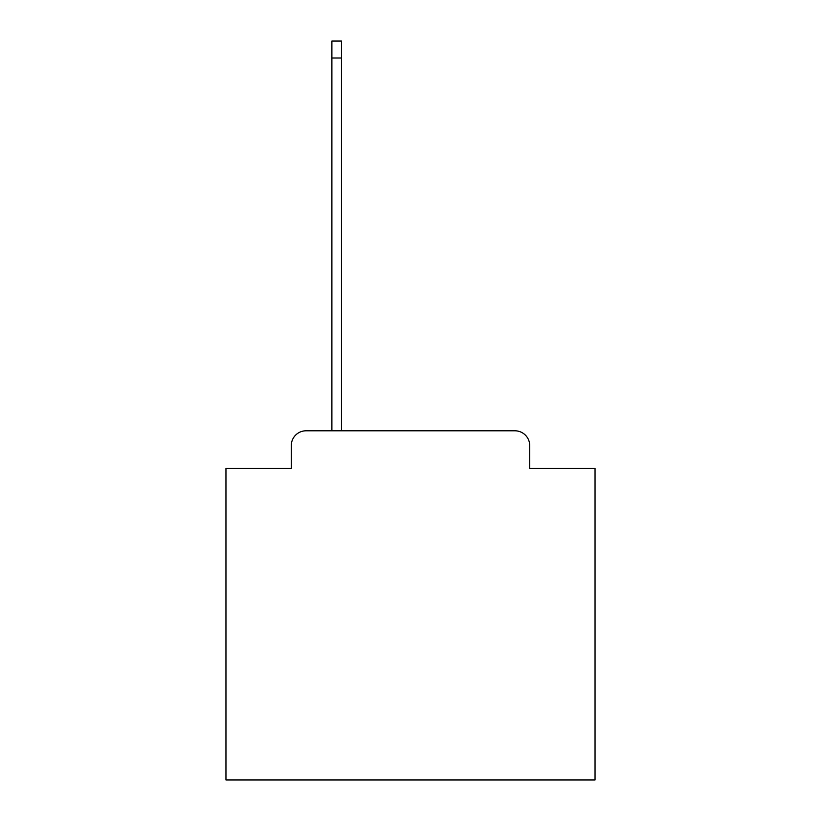 <?xml version="1.0" encoding="UTF-8"?>
<svg xmlns="http://www.w3.org/2000/svg" width="821" height="821" viewBox="0 0 821 821"><rect width="100%" height="100%" fill="white"/><g stroke="black" fill="none" stroke-linecap="round" stroke-linejoin="round"><path stroke-width="1.23" d="M291.291 445.567L291.291 468.442L291.291 445.567A14.768 14.768 0 0 1 306.048 430.799L331.889 430.799L331.889 41.05L341.485 41.05L341.485 430.799L514.952 430.799L306.048 430.799M529.709 468.442L529.709 445.567L529.709 468.442L595.04 468.442L595.04 779.95L225.96 779.95L225.96 468.442L291.291 468.442M529.709 445.567A14.768 14.768 0 0 0 514.952 430.799M331.889 58.024L341.485 58.024"/></g></svg>

